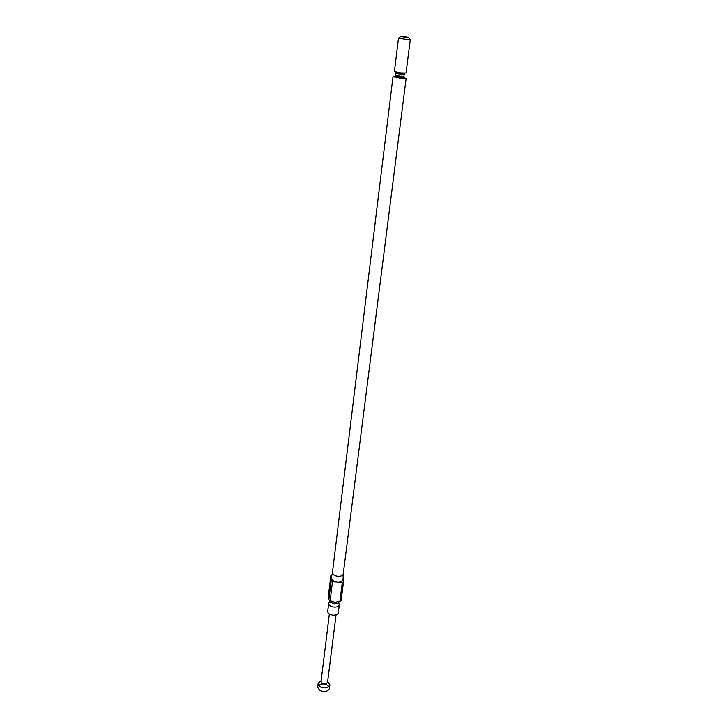 <?xml version="1.0" encoding="UTF-8"?>
<svg xmlns="http://www.w3.org/2000/svg" width="728" height="728" viewBox="0 0 728 728"><rect width="100%" height="100%" fill="white"/><g stroke="black" fill="none" stroke-linecap="round" stroke-linejoin="round"><path stroke-width="1.09" d="M329.72 601.856L328.665 603.394C328.829 605.414 330.667 606.661 334.188 607.125C337.155 607.17 338.866 606.369 339.33 604.722L338.675 602.975M326.326 638.538L321.039 681.535L322.04 683.292C324.752 684.493 326.59 684.174 327.555 682.345L336.054 614.878M321.148 680.58L318.163 683.355L319.965 686.513C324.843 688.688 328.146 688.124 329.884 684.821L327.673 681.39M328.874 686.577L327.591 685.339C324.342 683.574 321.385 683.565 318.718 685.312M318.163 683.355L317.708 687.077L319.51 690.244C324.37 692.419 327.673 691.846 329.411 688.533L329.884 684.821M339.758 601.337L337.847 603.403L334.598 603.831L330.421 602.475L329.074 599.999M404.213 36.664L400.819 36.4L405.041 37.319L408.463 37.355L404.213 36.664M404.977 39.239L398.507 38.038L394.403 71.535L400.782 72.891L406.06 72.982L410.301 39.512L404.977 39.239M329.666 600.382L334.753 602.602L338.948 601.665M332.469 572.435L332.414 572.681C332.596 574.638 334.461 575.848 338.029 576.312C341.041 576.376 342.77 575.611 343.225 574.028L406.151 78.296L400.2 78.215L393.011 76.658L398.98 76.731M332.423 572.627L331.267 577.695C331.176 579.979 333.215 581.408 337.382 581.99C340.922 582.036 342.824 581.099 343.097 579.17L343.225 573.973M342.306 582.436L339.912 601.273L334.853 602.402L330.148 600.645L332.469 581.781L342.306 582.436L343.516 581.818L343.152 577.177M331.868 575.065L330.84 575.593L331.158 580.999L328.856 599.845L330.148 600.645M328.856 599.845L328.565 594.33L330.84 575.593M328.665 603.394L327.682 611.447C327.837 613.486 329.675 614.741 333.178 615.196C336.136 615.242 337.847 614.432 338.302 612.776L339.33 604.722M331.158 580.999L332.469 581.781M339.912 601.273L341.114 600.636L343.516 581.818M400.109 76.95C406.934 78.178 406.943 78.569 400.127 78.123C392.319 76.84 391.955 76.404 399.044 76.822M400.191 76.194L403.958 76.258L404.176 74.52L395.85 73.483L395.641 75.221L400.191 76.194M337.847 603.403L338.93 603.002M400.618 36.582L399.081 37.947M400.118 76.859L403.931 77.068L403.958 76.258M395.85 73.483L395.886 72.654L400.691 72.973L404.349 73.71L404.176 74.52M332.414 572.681L393.011 76.658M326.426 637.683L329.338 614.041M399.126 76.74L395.468 76.012L395.641 75.221M408.617 37.574L409.773 39.276M330.421 602.475L329.475 601.829"/></g></svg>
